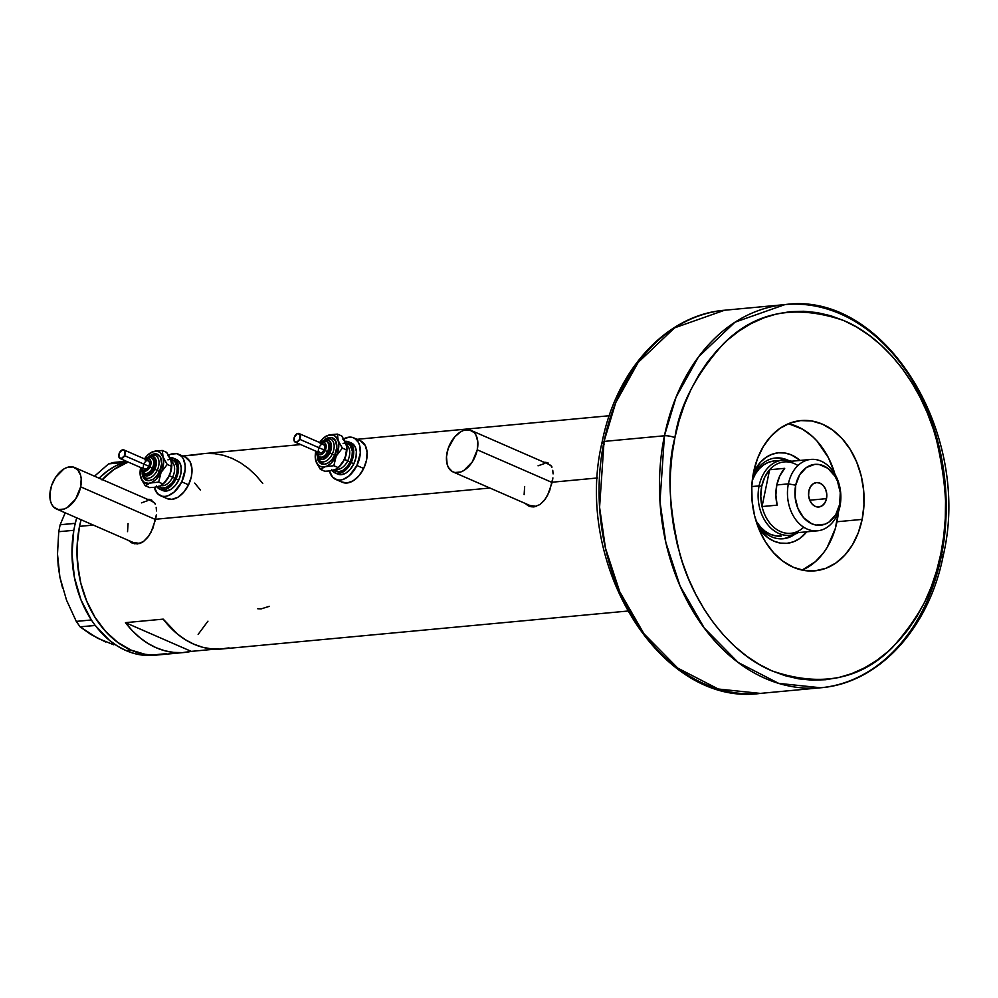 <?xml version="1.0" encoding="UTF-8"?>
<svg xmlns="http://www.w3.org/2000/svg" width="998" height="998" viewBox="0 0 998 998"><rect width="100%" height="100%" fill="white"/><g stroke="black" fill="none" stroke-linecap="round" stroke-linejoin="round"><path stroke-width="1.5" d="M155.588 519.559L80.663 486.849A22.642 14.034 113.6 0 1 56.512 509.017A22.642 14.034 113.6 0 1 50.474 489.681A22.642 14.034 113.6 0 1 74.625 467.513A22.642 14.034 113.6 0 1 80.663 486.849L155.588 519.559M56.512 509.017L134.119 542.887A22.642 14.034 -66.4 0 0 139.895 543.423L133.333 542.488M552.168 482.508L477.256 449.811A22.642 14.034 113.6 0 1 453.092 471.967A22.642 14.034 113.6 0 1 447.054 452.63A22.642 14.034 113.6 0 1 471.206 430.475A22.642 14.034 113.6 0 1 477.256 449.811L552.168 482.508M453.092 471.967L530.711 505.836A22.642 14.034 -66.4 0 0 536.487 506.373L529.913 505.45M151.858 500.235A23.578 14.621 -66.4 0 0 148.477 499.761M156.324 514.943L152.993 528.054L148.827 535.926L143.475 541.552L137.4 543.96L131.412 542.687L128.493 540.429L134.331 543.785L140.493 543.211L143.475 541.552L147.579 537.585L151.072 532.196L155.651 519.247L489.893 488.022L155.651 519.247L156.324 514.943M156.175 507.346L156.499 510.926L156.175 507.346M154.678 503.054L155.314 504.339L154.678 503.054M151.958 500.297L151.247 499.936M146.581 499.287L149.488 499.387L146.581 499.287M548.438 463.197A23.578 14.621 -66.4 0 0 545.07 462.71M552.904 477.892L549.574 491.004L545.419 498.875L540.055 504.514L533.98 506.922L528.004 505.637L525.073 503.379L530.924 506.735L533.98 506.922L540.055 504.514L544.172 500.547L547.653 495.158L552.231 482.209L597.515 477.967L552.231 482.209L552.904 477.892M552.755 470.308L553.092 473.888L552.755 470.308M551.258 466.016L551.894 467.289L551.258 466.016M548.538 463.247L547.84 462.885M543.162 462.236L546.081 462.348L543.162 462.236M79.528 526.358A98.091 72.829 84.7 0 0 159.206 654.825A98.091 72.829 -95.3 0 1 131 650.085L117.602 642.3L105.451 631.235L95.022 617.313L86.701 601.095L80.813 583.181L78.867 573.8L77.021 554.663L77.158 545.083L79.528 526.358L93.313 525.073L79.528 526.358L81.088 519.733A98.091 72.829 84.7 0 0 79.528 526.358L77.158 545.083L77.595 564.269L80.813 583.181L86.701 601.095L95.022 617.313L105.451 631.235L117.602 642.3L131 650.085A98.091 72.829 -95.3 0 1 81.088 519.733L79.528 526.358M229.016 647.852L220.271 649.087L211.414 648.887L202.594 647.253L193.911 644.209L185.516 639.805L177.532 634.092L163.21 619.134L125.474 622.652L132.31 630.699L139.782 637.622L147.766 643.336L156.162 647.739L164.845 650.783L173.677 652.418L182.522 652.617L191.267 651.37L125.474 622.652L191.267 651.37L215.131 649.149L191.267 651.37A98.091 72.829 -95.3 0 1 184.368 652.467A98.091 72.829 -95.3 0 1 125.474 622.652L163.21 619.134A98.091 72.829 84.7 0 0 222.117 648.95L627.48 611.075M128.418 462.174A98.091 72.829 84.7 0 0 102.307 479.601A98.091 72.829 -95.3 0 1 128.418 462.174L126.746 462.773L128.418 462.174M203.954 453.603L182.734 456.036L196.968 454.701A98.091 72.829 84.7 0 1 203.866 453.616L300.697 444.559M207.958 621.168L198.14 634.391L207.958 621.168M166.516 653.628L152.307 655.025L145.134 654.314L131 650.085L125.973 650.559L131 650.085L145.134 654.314L152.307 655.025L166.516 653.628M102.021 479.913L113.685 469.671L126.746 462.773L113.685 469.671L102.021 479.913M194.71 483.082L200.336 489.943L194.71 483.082M262.761 483.431L255.925 475.385L248.452 468.461L240.468 462.748L232.072 458.344L223.39 455.3L214.558 453.666L205.713 453.466M257.721 608.743L261.214 608.867L269.323 606.335M529.501 506.298L526.956 504.202A23.578 14.621 -66.4 0 0 529.664 506.385M528.928 506.086L528.004 505.637M547.328 462.897L544.347 462.748M538.047 465.817L544.159 463.646M548.763 464.32L551.807 466.478M524.125 494.609L524.661 486.5M132.921 543.336L130.376 541.253A23.578 14.621 -66.4 0 0 133.083 543.423M132.335 543.137L131.412 542.687M150.748 499.948L147.766 499.798M141.467 502.867L147.579 500.697M152.17 501.37L155.226 503.528M127.544 531.647L128.081 523.551M551.158 465.841A22.642 14.034 -66.4 0 0 548.813 464.344L471.206 430.475M477.256 449.811L477.793 441.702L475.946 435.053L474.2 432.608L469.422 429.913L463.521 430.462L460.44 431.947L454.589 437.049L448.202 448.414L446.48 456.785L447.154 464.307L448.364 467.376L452.306 471.567L454.888 472.528L460.777 471.979L463.87 470.495L472.266 461.962L477.256 449.811M154.578 502.892A22.642 14.034 -66.4 0 0 152.232 501.395L74.625 467.513M80.663 486.849L81.2 478.753L80.564 475.173L77.619 469.646L72.829 466.952L66.941 467.501L63.86 468.985L55.464 477.518L51.622 485.465L49.9 493.835L50.574 501.358L51.784 504.427L53.518 506.884L58.308 509.579L64.196 509.03L67.278 507.533L75.673 499.012L80.663 486.849M113.809 644.808L97.48 638.159L80.114 626.844L76.272 621.38L66.542 600.172L59.905 577.256L58.183 565.654L57.497 554.127L58.732 531.709L73.79 530.3L71.968 553.815L74.413 577.418L80.975 599.873L91.305 619.845A98.091 72.829 84.7 0 0 92.627 621.829L91.329 619.983L76.272 621.38L66.542 600.172L59.905 577.256L57.497 554.127L58.732 531.709L73.79 530.3L74.264 527.954A98.091 72.829 84.7 0 0 73.815 530.425L75.212 523.364L60.154 524.773L75.274 523.276A98.091 72.829 84.7 0 0 74.725 525.709L76.709 517.825A98.091 72.829 84.7 0 0 75.274 523.276A98.091 72.829 84.7 0 0 74.725 525.709L74.264 527.954A98.091 72.829 84.7 0 0 73.815 530.425A98.091 72.829 84.7 0 0 91.305 619.845A98.091 72.829 84.7 0 0 92.627 621.829L93.874 623.588A98.091 72.829 84.7 0 0 95.272 625.472A98.091 72.829 84.7 0 0 125.973 650.559L134.643 653.603L143.475 655.237L154.266 655.287M123.59 462.573A98.091 72.829 84.7 0 0 99.076 478.192L107.435 470.994L115.294 466.116L125.436 461.987A98.091 72.829 84.7 0 0 123.59 462.573A98.091 72.829 84.7 0 1 125.436 461.987L123.59 462.573M127.145 461.513L125.436 461.987L127.145 461.513M105.526 641.951L90.681 634.366L80.114 626.844L95.272 625.472L93.874 623.588A98.091 72.829 84.7 0 0 95.272 625.472L109.58 640.442L117.577 646.155L125.973 650.559A98.091 72.829 84.7 0 0 154.166 655.299L184.368 652.467M60.154 524.773L65.207 512.81L60.154 524.773L58.732 531.709L60.154 524.773M94.498 476.196L108.595 463.895L123.652 462.486L108.595 463.895L113.872 462.423L126.322 461.251L113.872 462.423L108.595 463.895L94.498 476.196M147.579 655.511L145.172 655.387L147.579 655.511M62.612 588.171L59.905 577.243M76.272 621.38L91.329 619.983L95.172 625.434L80.114 626.844L76.272 621.38M788.295 460.39A40.556 30.115 84.7 0 0 752.604 477.755A40.556 30.115 -95.3 0 1 775.658 457.982A40.556 30.115 -95.3 0 1 788.295 460.39M753.353 473.252A45.459 33.757 -95.3 0 1 800.047 460.44L791.551 454.988L785.002 453.03L778.365 452.805L771.891 454.315L765.84 457.508L760.426 462.261L753.353 473.252M774.061 460.976L768.697 462.224L763.67 464.881L759.191 468.823L755.411 473.913L752.255 480.587A37.724 28.006 -95.3 0 1 774.161 460.964L782.719 460.165A37.724 28.006 -95.3 0 1 791.601 461.226A37.724 28.006 84.7 0 0 759.091 485.889A37.724 28.006 84.7 0 0 768.198 525.235A37.724 28.006 84.7 0 0 798.275 532.608A37.724 28.006 -95.3 0 1 789.742 535.29A37.724 28.006 -95.3 0 1 759.091 485.889L751.768 486.575L759.091 485.889A37.724 28.006 -95.3 0 1 782.719 460.165M779.712 458.356L785.563 460.103A40.556 30.115 84.7 0 0 774.785 458.082M836.973 521.754A75.461 56.025 -95.3 0 1 802.13 570.083L815.354 561.724L823.649 552.655L827.23 547.303L835.276 528.641L838.482 511.7A75.461 56.025 -95.3 0 1 836.973 521.754L862.147 519.397L836.973 521.754M788.445 423.688A75.461 56.025 -95.3 0 1 834.989 474.324L828.477 457.833L817.038 441.079L812.497 436.525L802.629 429.24L788.445 423.688M806.721 531.809L799.573 538.608L793.522 541.802L787.048 543.311L780.411 543.087L773.862 541.128L767.649 537.523L758.455 527.88A45.459 33.757 -95.3 0 0 806.708 531.809M782.32 538.808A40.556 30.115 84.7 0 0 792.512 534.841M795.181 534.042A40.556 30.115 -95.3 0 1 783.205 538.745A40.556 30.115 -95.3 0 1 756.883 523.588A40.556 30.115 84.7 0 0 795.181 534.042M787.322 537.548L792.724 534.703M781.284 536.088L775.77 535.901L770.331 534.279L765.179 531.273L760.513 527.019L756.01 520.869A37.724 28.006 -95.3 0 0 781.185 536.101M803.702 527.206A35.841 26.609 -95.3 0 1 762.048 506.56L769.608 469.746L784.702 468.336A35.841 26.609 84.7 0 0 776.806 484.953L788.383 483.868A35.841 26.609 -95.3 0 1 810.825 459.429A35.841 26.609 -95.3 0 1 839.942 506.373L839.667 504.389A30.564 22.692 -95.3 0 1 811.736 523.75A30.564 22.692 -95.3 0 1 795.705 485.203L788.383 483.868A35.841 26.609 84.7 0 0 807.195 529.077A35.841 26.609 84.7 0 0 839.942 506.373A35.841 26.609 -95.3 0 1 817.499 530.811A35.841 26.609 -95.3 0 1 788.383 483.868L776.806 484.953A35.841 26.609 84.7 0 0 777.143 505.15L762.048 506.56A35.841 26.609 84.7 0 0 790.815 533.294L817.499 530.811M826.506 498.638L809.727 500.21L826.506 498.638L824.922 502.792L822.227 505.724L818.859 506.996L815.304 506.41L812.11 504.052L809.765 500.285L808.617 495.682L808.867 490.941A12.263 9.107 -95.3 0 1 816.539 482.583A12.263 9.107 -95.3 0 1 826.506 498.638A12.263 9.107 -95.3 0 1 818.822 506.996A12.263 9.107 -95.3 0 1 808.867 490.941L810.451 486.787L813.133 483.855L816.514 482.583L820.069 483.182L823.263 485.527L825.608 489.294L826.743 493.898L826.506 498.638M761.711 486.363L759.091 485.889L761.711 486.363L760.788 496.418L762.048 506.56A35.841 26.609 -95.3 0 1 761.711 486.363A35.841 26.609 -95.3 0 1 769.608 469.746L764.73 477.219L761.711 486.363M810.825 459.429L784.154 461.924A35.841 26.609 84.7 0 0 769.608 469.746A35.841 26.609 -95.3 0 1 797.938 465.53M769.608 469.746L784.702 468.336L779.825 475.809L776.806 484.953L775.883 495.008L777.143 505.15L762.048 506.56L769.608 469.746M839.667 504.389L840.266 492.575L837.434 481.098L834.839 476.046L827.804 468.274L819.221 464.519L814.767 464.369L806.347 467.538L799.648 474.848L795.705 485.203L795.107 497.004L797.938 508.481L803.777 517.875L811.736 523.75L816.139 525.06L824.959 524.2L829.026 522.054L835.713 514.731L839.667 504.389L839.942 506.373A35.841 26.609 84.7 0 0 821.129 461.163A35.841 26.609 84.7 0 0 788.383 483.868L795.705 485.203A30.564 22.692 -95.3 0 1 823.624 465.841A30.564 22.692 -95.3 0 1 839.667 504.389M664.443 435.777L659.977 501.632L665.853 542.475L680.112 586.1L704.339 628.129L738.208 662.485L778.69 683.38L820.73 687.759A192.414 142.864 -95.3 0 1 664.443 435.777L604.052 441.415A7.547 1.921 -168.4 0 0 602.081 442.276A7.547 1.921 11.6 0 1 604.052 441.415A192.414 142.864 84.7 0 0 760.339 693.398L718.298 689.019L677.804 668.136L643.947 633.767L619.721 591.739L605.462 548.114L599.586 507.271L604.052 441.415L664.443 435.777A192.414 142.864 -95.3 0 1 784.939 304.602A192.414 142.864 -95.3 0 1 941.226 556.585A192.414 142.864 -95.3 0 1 820.73 687.759C878.951 683.193 929.138 628.054 943.197 555.736C972.364 433.681 884.428 290.555 784.939 304.602L734.965 322.204L698.538 356.81L676.095 397.092L664.443 435.777A7.547 1.921 11.6 0 1 674.898 437.673A7.547 1.921 -168.4 0 0 664.443 435.777M943.197 555.724A7.547 1.921 -168.4 0 0 940.84 553.74C936.361 584.965 920.306 616.128 892.674 647.228C860.85 679.65 820.606 687.535 771.916 670.856C726.631 651.844 692.612 600.883 679.925 554.364C668.548 506.236 666.876 467.338 674.898 437.673L672.016 455.113L670.444 472.952L670.194 491.016L671.267 509.117L673.65 527.081L677.343 544.758L682.283 561.961L688.42 578.516L695.731 594.284L704.101 609.092L713.483 622.814L723.775 635.314L734.865 646.467L746.666 656.16L759.054 664.319L771.916 670.856L785.127 675.696L798.55 678.815L812.06 680.162L825.533 679.725L838.844 677.53L851.843 673.575L864.43 667.912L876.469 660.589L887.846 651.682L898.45 641.265L908.192 629.451L916.962 616.352L924.672 602.093L931.271 586.799L936.673 570.631L940.84 553.74L943.721 536.3L945.293 518.461L945.543 500.41L944.47 482.308L942.087 464.332L938.407 446.655L933.467 429.464L927.317 412.898L920.019 397.142L911.636 382.321L902.254 368.599L891.975 356.111L880.872 344.959L869.071 335.253L856.683 327.094L843.821 320.57L830.61 315.717L817.187 312.611L803.677 311.264L790.204 311.688L776.893 313.883L763.894 317.838L751.307 323.502L739.269 330.825L727.891 339.732L717.288 350.148L707.557 361.962L698.787 375.061L691.065 389.332L684.466 404.614L679.064 420.782L674.898 437.673C679.376 406.46 695.431 375.298 723.063 344.198C754.887 311.763 795.132 303.891 843.821 320.57C889.106 339.57 923.125 390.53 935.812 437.049C947.189 485.178 948.861 524.075 940.84 553.74A7.547 1.921 11.6 0 1 943.197 555.724A7.547 1.921 11.6 0 1 941.226 556.585M753.602 472.017A75.461 56.025 -95.3 0 1 800.858 420.582A75.461 56.025 -95.3 0 1 862.147 519.397L858.23 532.895L852.392 544.958L844.844 555.125L835.875 563.009L825.82 568.311L815.079 570.819L804.064 570.444L793.198 567.201L782.894 561.2L773.537 552.692L765.516 541.989L759.116 529.514L754.588 515.729L752.118 501.183L751.781 486.425L753.602 472.017L757.507 458.531L763.345 446.468L770.893 436.301L779.875 428.404L789.917 423.115L800.658 420.595L811.673 420.969L822.539 424.225L832.856 430.213L842.2 438.733L850.221 449.424L856.621 461.912L861.149 475.684L863.632 490.243L863.956 505L862.147 519.397A75.461 56.025 -95.3 0 1 814.892 570.844A75.461 56.025 -95.3 0 1 753.602 472.017M820.73 687.759L760.339 693.398C660.851 707.445 572.914 564.319 602.081 442.264C616.14 369.946 666.327 314.807 724.548 310.241A192.414 142.864 84.7 0 0 604.052 441.415L615.704 402.73L638.146 362.449L674.573 327.855L724.548 310.241L784.939 304.602M604.439 444.26A7.547 1.921 11.6 0 1 602.081 442.276M144.336 473.239A8.483 5.264 -66.4 0 0 152.395 468.074L150.012 466.914A6.599 4.092 113.6 0 1 145.321 471.131A6.599 4.092 113.6 0 1 141.928 468.074M147.929 457.533A14.147 8.77 113.6 0 1 159.68 455.936A14.147 8.77 113.6 0 1 159.53 471.58L157.148 470.42A12.263 7.597 -66.4 0 0 155.513 455.475A12.263 7.597 -66.4 0 1 157.148 470.42L154.777 469.247A10.379 6.425 113.6 0 1 147.342 475.884A10.379 6.425 113.6 0 1 142.053 470.969M141.99 470.432L143.625 474.611L147.13 475.909L151.322 473.888L154.777 469.247L157.148 470.42A12.263 7.597 -66.4 0 1 145.508 477.867A12.263 7.597 -66.4 0 0 157.148 470.42L159.53 471.58L156.586 476.121L152.931 479.314L149.114 480.662L144.336 478.89L142.09 473.202M120.134 458.556L144.548 469.21A4.716 2.919 -66.4 0 0 148.989 466.328L124.575 455.674A4.716 2.919 113.6 0 1 120.134 458.556A4.716 2.919 113.6 0 1 119.461 452.793A4.716 2.919 113.6 0 1 123.902 449.911A4.716 2.919 113.6 0 1 124.575 455.674L148.989 466.328L146.793 468.91L144.386 469.135L143.313 467.613L143.537 464.307M145.109 473.489A8.483 5.264 -66.4 0 0 145.758 473.863A8.483 5.264 -66.4 0 0 153.754 468.673L152.395 468.074A8.483 5.264 113.6 0 1 144.398 473.264L142.19 471.218L141.329 467.8M167.926 459.866A15.095 9.356 113.6 0 1 176.471 464.095A15.095 9.356 113.6 0 1 174.962 478.379L172.592 477.219A13.211 8.184 -66.4 0 0 172.704 462.598M169.735 459.479L174.825 461.363L177.22 467.438L176.858 472.84L174.962 478.379L172.592 477.219A13.211 8.184 -66.4 0 1 160.965 485.564A13.211 8.184 -66.4 0 0 172.592 477.219L169.311 475.784L172.592 477.219A13.211 8.184 -66.4 0 0 171.382 461.438M161.427 489.769A16.978 10.516 -66.4 0 0 162.711 490.517A16.978 10.516 -66.4 0 0 178.704 480.15L175.985 478.965A16.978 10.516 113.6 0 1 160.004 489.332A16.978 10.516 113.6 0 1 157.06 486.899M160.453 495.707L167.24 498.663A22.642 14.034 -66.4 0 0 188.547 484.828L181.761 481.872A22.642 14.034 113.6 0 1 160.453 495.707A22.642 14.034 113.6 0 1 154.316 487.323L157.447 493.573L162.237 496.268L165.094 496.405L168.126 495.719L174.226 492.014L181.761 481.872L188.547 484.828A22.642 14.034 -66.4 0 0 185.341 457.171L178.555 454.215A22.642 14.034 113.6 0 1 181.761 481.872L185.166 469.397L185.141 465.455L183.295 458.806L181.561 456.348L176.771 453.653L170.883 454.202L167.801 455.687M156.698 486.899L159.742 486.076M162.811 484.217L166.978 479.776L170.084 473.963L171.731 463.683M171.469 461.862L170.346 458.693M168.55 455.25A22.642 14.034 113.6 0 1 178.555 454.215M156.449 485.889L159.406 489.045L165.755 489.344L170.334 486.562L175.985 478.965L178.118 472.728L178.043 463.97L174.176 458.519L169.934 457.708A16.978 10.516 113.6 0 1 173.577 458.219A16.978 10.516 113.6 0 1 175.985 478.965L178.704 480.15A16.978 10.516 -66.4 0 0 176.297 459.404L179.852 462.847L181.237 467.837L180.825 473.913L178.704 480.15L175.174 485.589L170.783 489.419L166.204 491.041L162.113 490.218M166.441 498.276L171.881 499.374L177.993 497.204L183.844 492.101L188.547 484.828L191.391 476.52L191.928 468.424L190.082 461.762L185.291 457.146M158.969 486.4A15.095 9.356 113.6 0 0 174.962 478.379L171.831 483.232L165.868 487.623L161.95 487.985L158.757 486.188M140.107 473.838L141.641 479.764L145.221 485.714L150.062 483.069A16.978 10.516 113.6 0 1 140.868 477.892A16.978 10.516 113.6 0 1 140.082 473.489A16.978 10.516 113.6 0 1 140.718 467.538L140.144 474.387L141.529 479.377L144.485 482.521L148.565 483.344L151.609 482.533L156.137 479.377L161.95 470.407L163.66 462.086L162.287 450.46L166.654 452.368L170.221 458.294L171.793 464.594A16.978 10.516 -66.4 0 0 171.768 464.232M171.743 463.559L171.581 466.365L167.215 464.457L160.391 452.805L157.996 451.458L153.667 451.458A16.978 10.516 113.6 0 1 162.861 456.635A16.978 10.516 113.6 0 1 161.065 472.441A16.978 10.516 113.6 0 1 150.062 483.069L158.682 482.084L161.065 472.441L167.215 464.457L162.861 456.635L162.287 450.46L166.654 452.368L171.506 461.937L170.87 471.243L169.198 475.996A16.978 10.516 -66.4 0 0 171.793 464.594M163.46 483.681A16.978 10.516 -66.4 0 0 169.198 475.996L163.46 483.681M163.048 483.993L158.682 482.084L163.048 483.993L159.842 486.088L154.228 487.323L149.588 487.61L145.221 485.714L150.062 483.069L158.682 482.084L161.065 472.441L167.215 464.457L171.581 466.365L170.87 471.243L167.951 478.242L163.048 483.993L159.842 486.088L154.228 487.323L149.588 487.61L144.91 485.253M150.735 452.618L155.576 451.034L162.287 450.46L152.133 451.994L147.592 455.138L144.485 458.893A16.978 10.516 113.6 0 1 148.415 454.389A16.978 10.516 113.6 0 1 153.667 451.458L148.827 454.09M150.573 455.35L156.412 453.94L160.491 457.159L161.664 463.783L159.53 471.58A14.147 8.77 113.6 0 1 149.6 480.599A14.147 8.77 113.6 0 1 142.252 474.412M140.132 474.499L142.664 481.71M147.916 457.546A10.379 6.425 113.6 0 1 155.364 458.469A10.379 6.425 113.6 0 1 154.777 469.247L156.337 463.534L155.476 458.668L152.482 456.311L149.787 456.56L146.993 458.257M151.883 458.082L154.328 460.016L155.014 462.511L153.754 468.673L150.923 472.478L148.64 473.863L146.432 474.062L144.635 473.052M153.754 468.673A8.483 5.264 -66.4 0 0 152.544 458.294L151.197 457.708A8.483 5.264 113.6 0 1 152.395 468.074L153.754 468.673M141.878 467.663L142.926 470.32L145.159 471.143L147.816 469.871L150.511 465.717L150.997 462.124L149.95 459.467L147.729 458.643L145.059 459.916M143.887 463.459L146.082 460.876L148.49 460.652L149.7 462.91L148.989 466.328A4.716 2.919 -66.4 0 0 148.328 460.577L123.902 449.911M124.575 455.674L124.887 450.871L122.305 449.911L119.461 452.793L118.887 456.959L121.095 458.706L124.575 455.674M145.696 459.429A6.599 4.092 113.6 0 1 150.399 460.078A6.599 4.092 113.6 0 1 150.012 466.914L152.395 468.074A8.483 5.264 -66.4 0 0 151.259 457.733M319.472 456.872A8.483 5.264 -66.4 0 0 327.531 451.72L325.161 450.547A6.599 4.092 113.6 0 1 320.458 454.764A6.599 4.092 113.6 0 1 317.065 451.707M323.078 441.178A14.147 8.77 113.6 0 1 334.817 439.582A14.147 8.77 113.6 0 1 334.667 455.225L332.297 454.053A12.263 7.597 -66.4 0 0 330.65 439.108A12.263 7.597 -66.4 0 1 332.297 454.053L329.914 452.88A10.379 6.425 113.6 0 1 322.491 459.517A10.379 6.425 113.6 0 1 317.189 454.614M317.127 454.078L318.774 458.244L322.279 459.542L326.458 457.533L329.914 452.88L332.297 454.053A12.263 7.597 -66.4 0 1 320.657 461.5A12.263 7.597 -66.4 0 0 332.297 454.053L334.667 455.225L331.735 459.766L328.08 462.947L324.25 464.307L319.472 462.536L317.239 456.834M295.271 442.189L319.697 452.855A4.716 2.919 -66.4 0 0 324.138 449.973L299.712 439.307A4.716 2.919 113.6 0 1 295.271 442.189A4.716 2.919 113.6 0 1 294.61 436.438A4.716 2.919 113.6 0 1 299.051 433.556A4.716 2.919 113.6 0 1 299.712 439.307L324.138 449.973L321.942 452.543L319.535 452.768L318.325 450.51L318.674 447.952M320.258 457.121A8.483 5.264 -66.4 0 0 320.894 457.496A8.483 5.264 -66.4 0 0 328.891 452.306L327.531 451.72A8.483 5.264 113.6 0 1 319.547 456.909L317.327 454.863L316.466 451.445M343.062 443.499A15.095 9.356 113.6 0 1 351.62 447.728A15.095 9.356 113.6 0 1 350.111 462.024L347.728 460.851A13.211 8.184 -66.4 0 0 347.84 446.231M344.871 443.112L349.974 445.008L352.356 451.084L351.995 456.485L350.111 462.024L347.728 460.851A13.211 8.184 -66.4 0 1 336.101 469.197A13.211 8.184 -66.4 0 0 347.728 460.851L344.447 459.429L347.728 460.851A13.211 8.184 -66.4 0 0 346.531 445.071M336.563 473.414A16.978 10.516 -66.4 0 0 337.86 474.162A16.978 10.516 -66.4 0 0 353.841 463.783L351.134 462.598A16.978 10.516 113.6 0 1 335.141 472.977A16.978 10.516 113.6 0 1 332.209 470.532M335.59 479.352L342.376 482.308A22.642 14.034 -66.4 0 0 363.696 468.474L356.91 465.517A22.642 14.034 113.6 0 1 335.59 479.352A22.642 14.034 113.6 0 1 329.465 470.956L332.596 477.206L337.374 479.913L340.243 480.05L343.275 479.364L349.375 475.659L356.91 465.517L363.696 468.474A22.642 14.034 -66.4 0 0 360.49 440.817L353.704 437.848A22.642 14.034 113.6 0 1 356.91 465.517L360.315 453.042L359.654 445.52L358.444 442.438L354.502 438.247L351.92 437.286L349.051 437.149L342.938 439.32M331.847 470.545L334.891 469.721M337.948 467.862L342.114 463.409L345.233 457.608L346.88 447.329M346.605 445.507L345.495 442.339M343.699 438.883A22.642 14.034 113.6 0 1 353.704 437.848M331.586 469.534L332.895 471.38L336.488 473.401L340.904 472.99L347.603 468.05L351.134 462.598L353.255 456.36L353.18 447.603L349.325 442.151L345.071 441.353A16.978 10.516 113.6 0 1 348.726 441.852A16.978 10.516 113.6 0 1 351.134 462.598L353.841 463.783A16.978 10.516 -66.4 0 0 351.433 443.037L354.989 446.48L356.373 451.47L355.974 457.546L353.841 463.783L350.31 469.235L345.932 473.064L341.341 474.686L337.262 473.863M341.578 481.909L347.017 483.007L353.13 480.836L358.993 475.734L363.696 468.474L366.528 460.165L367.064 452.057L365.218 445.407L360.428 440.792M334.105 470.046A15.095 9.356 113.6 0 0 350.111 462.024L346.967 466.864L343.075 470.27L338.996 471.717L333.893 469.821M315.243 457.483L316.79 463.396L320.37 469.347L325.211 466.715A16.978 10.516 113.6 0 1 316.017 461.525A16.978 10.516 113.6 0 1 315.231 457.121A16.978 10.516 113.6 0 1 315.855 451.183L315.281 458.032L316.665 463.022L319.622 466.166L323.701 466.989L326.745 466.166L331.274 463.022L337.087 454.053L338.796 445.719L337.424 434.105L341.79 436.001L345.358 441.927L346.93 448.239A16.978 10.516 -66.4 0 0 346.917 447.865M346.88 447.191L346.718 449.998L342.364 448.102L335.528 436.45L333.132 435.091L328.804 435.091A16.978 10.516 113.6 0 1 338.01 440.28A16.978 10.516 113.6 0 1 336.201 456.086A16.978 10.516 113.6 0 1 325.211 466.715L333.831 465.717L336.201 456.086L342.364 448.102L338.01 440.28L337.424 434.105L341.79 436.001L346.643 445.582L346.007 454.876L344.347 459.641A16.978 10.516 -66.4 0 0 346.93 448.239M338.596 467.326A16.978 10.516 -66.4 0 0 344.347 459.641L338.596 467.326M338.185 467.625L333.831 465.717L338.185 467.625L334.979 469.721L329.365 470.969L324.724 471.256L320.37 469.347L325.211 466.715L333.831 465.717L336.201 456.086L342.364 448.102L346.718 449.998L346.007 454.876L343.087 461.887L338.185 467.625L334.979 469.721L329.365 470.969L324.724 471.256L320.046 468.898M325.872 436.251L330.712 434.679L337.424 434.105L327.269 435.639L322.741 438.783L319.634 442.538A16.978 10.516 113.6 0 1 323.564 438.035A16.978 10.516 113.6 0 1 328.804 435.091L323.963 437.735M325.722 438.995L331.548 437.586L335.627 440.804L336.8 447.428L334.667 455.225A14.147 8.77 113.6 0 1 324.749 464.245A14.147 8.77 113.6 0 1 317.401 458.057M315.268 458.144L317.801 465.355M323.053 441.178A10.379 6.425 113.6 0 1 330.5 442.102A10.379 6.425 113.6 0 1 329.914 452.88L331.473 447.166L330.612 442.314L328.816 440.392L326.321 439.881L322.129 441.902M327.02 441.727L329.926 444.809L330.176 447.628L328.891 452.306L327.132 455.038L323.776 457.508L321.568 457.708L319.772 456.697M328.891 452.306A8.483 5.264 -66.4 0 0 327.693 441.939L326.334 441.341A8.483 5.264 113.6 0 1 327.531 451.72L328.891 452.306M317.027 451.308L318.063 453.965L320.296 454.789L322.953 453.504L325.161 450.547L326.146 445.757L325.099 443.1L322.865 442.276L320.208 443.561M319.023 447.092L321.231 444.522L323.639 444.297L324.837 446.555L324.138 449.973A4.716 2.919 -66.4 0 0 323.464 444.21L299.051 433.556M299.712 439.307L300.036 434.504L297.441 433.544L294.248 437.286L294.285 441.241L296.868 442.201L299.712 439.307M320.845 443.062A6.599 4.092 113.6 0 1 325.548 443.711A6.599 4.092 113.6 0 1 325.161 450.547L327.531 451.72A8.483 5.264 -66.4 0 0 326.396 441.378M609.229 415.742L357.022 439.307M145.608 477.905L142.851 475.51L141.442 469.11M145.758 473.863L144.398 473.264M162.711 490.517L160.004 489.332M176.297 459.404L173.577 458.219M148.415 454.389L149.388 453.554M140.082 473.489L140.107 474.112M155.414 455.437L151.783 455.038L146.132 458.369M151.197 457.708L148.191 457.471L145.097 459.167M320.745 461.55L317.988 459.155L316.591 452.743M320.894 457.496L319.547 456.909M337.86 474.162L335.141 472.977M351.433 443.037L348.726 441.852M323.564 438.035L324.525 437.199M315.231 457.121L315.256 457.758M330.563 439.07L326.92 438.683L321.281 442.002M326.334 441.341L323.327 441.104L320.246 442.8"/></g></svg>
